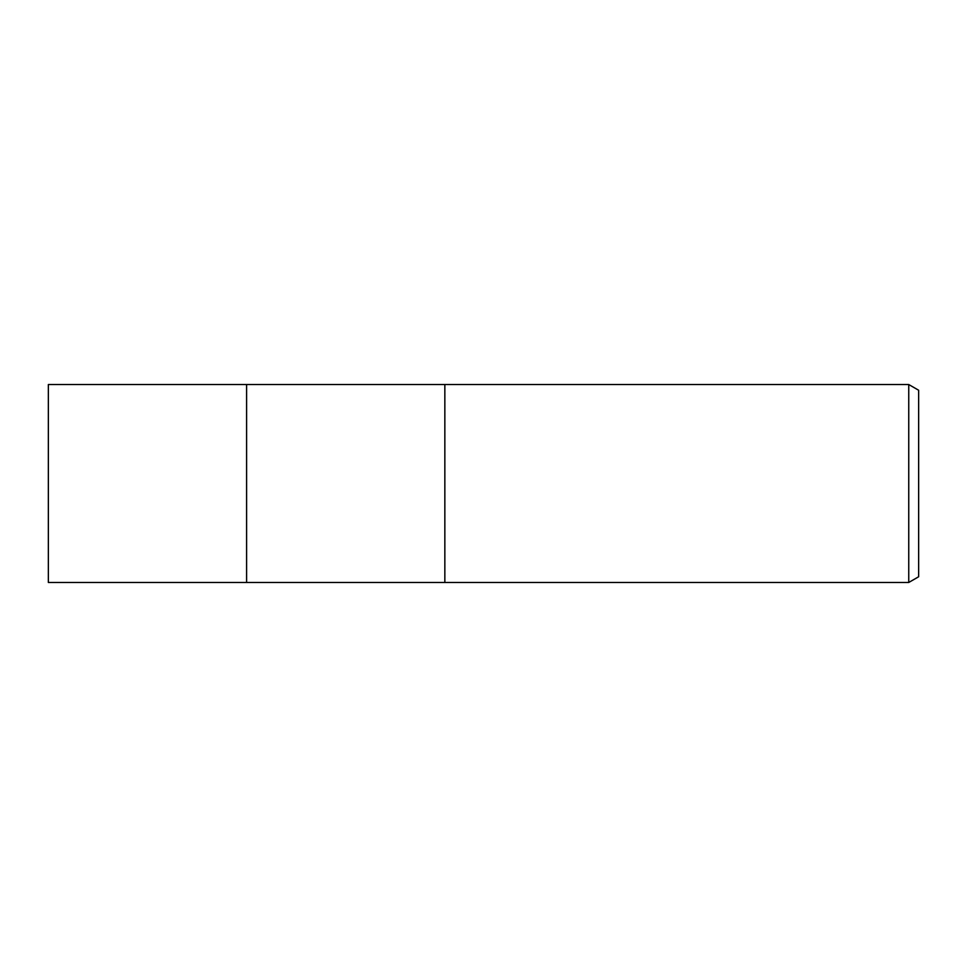 <?xml version="1.0" encoding="UTF-8"?>
<svg xmlns="http://www.w3.org/2000/svg" width="967" height="967" viewBox="0 0 967 967"><rect width="100%" height="100%" fill="white"/><g stroke="black" fill="none" stroke-linecap="round" stroke-linejoin="round"><path stroke-width="0.73" stroke-dasharray="4.83 3.63" d="M444.844 384.528L444.844 582.472L444.844 384.528M918.65 390.245L918.65 576.755M908.75 384.528L908.75 582.472M246.597 384.528L246.597 582.472L246.597 384.528M48.35 384.528L48.35 582.472"/><path stroke-width="1.45" d="M444.844 582.472L246.597 582.472L246.597 384.528L908.75 384.528L918.65 390.245L918.65 576.755L908.75 582.472L444.844 582.472L444.844 384.528L444.844 582.472M908.75 582.472L908.75 384.528M246.597 582.472L48.35 582.472L48.35 384.528L246.597 384.528L246.597 582.472"/></g></svg>
